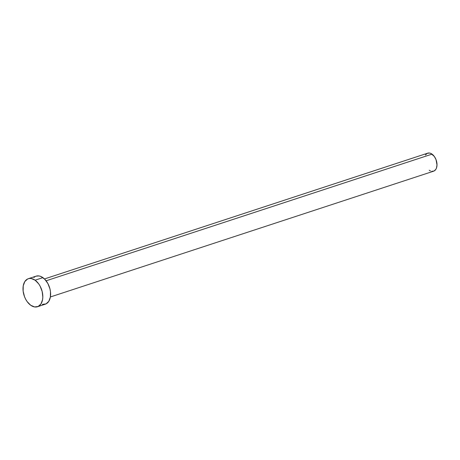 <?xml version="1.0" encoding="UTF-8"?>
<svg xmlns="http://www.w3.org/2000/svg" width="460" height="460" viewBox="0 0 460 460"><rect width="100%" height="100%" fill="white"/><g stroke="black" fill="none" stroke-linecap="round" stroke-linejoin="round"><path stroke-width="0.69" d="M50.387 296.964L433.59 171.195A9.476 5.94 -108.2 0 0 436.948 163.559A9.476 5.94 -108.2 0 0 432.038 154.129L46.109 280.795L432.038 154.129A9.476 5.94 -108.2 0 0 427.673 153.18L44.471 278.95M37.501 306.734L45.304 304.175A14.743 9.24 -108.2 0 0 50.531 292.295A14.743 9.24 -108.2 0 0 42.895 277.627L35.092 280.186L42.895 277.627A14.743 9.24 -108.2 0 0 36.104 276.155L28.307 278.714A14.743 9.24 71.8 0 1 35.092 280.186A14.743 9.24 71.8 0 1 42.734 294.86A14.743 9.24 71.8 0 1 37.501 306.734A14.743 9.24 71.8 0 1 30.716 305.262A14.743 9.24 71.8 0 1 23.08 290.588A14.743 9.24 71.8 0 1 28.307 278.714M36.064 276.167L39.025 275.948L40.963 276.523L44.735 279.214L47.892 283.567L49.956 288.926L50.473 291.726L50.37 297.051L48.794 301.323L45.994 303.899L42.383 304.382M33.885 277.472L35.42 276.431M30.716 305.262L27.186 301.668L25.72 299.322L24.524 296.717L23.138 291.157L23.241 285.838L24.811 281.566L27.617 278.99L29.354 278.472L31.228 278.507L35.092 280.186L38.629 283.78L40.095 286.126L42.159 291.485L42.814 297.034L42.573 299.609L40.997 303.882L38.191 306.458L34.586 306.941L30.716 305.262M425.431 155.014L427.231 153.358L429.554 153.048L430.801 153.421L434.309 156.434L436.022 159.62L437 164.956L436.454 168.101L435.833 169.361L434.033 171.017L431.71 171.327M430.462 170.953L429.226 170.246"/></g></svg>
